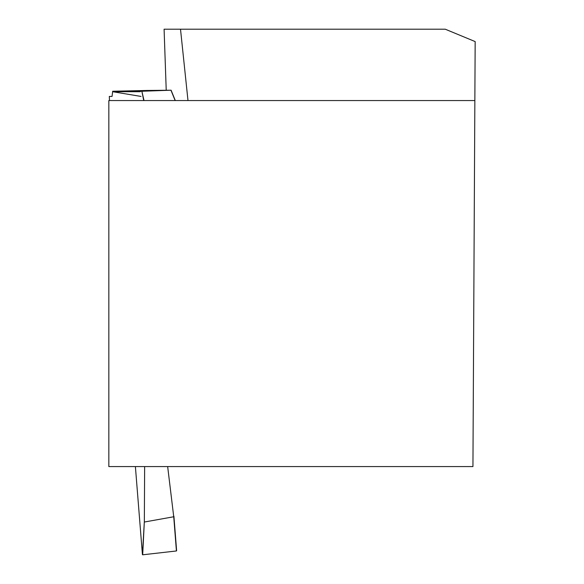 <?xml version="1.0" encoding="UTF-8"?>
<svg xmlns="http://www.w3.org/2000/svg" width="584" height="584" viewBox="0 0 584 584"><rect width="100%" height="100%" fill="white"/><g stroke="black" fill="none" stroke-linecap="round" stroke-linejoin="round"><path stroke-width="0.88" d="M187.99 100.558L180.507 29.2L164.089 29.2L166.228 90.323M474.85 100.558L108.836 100.558L108.836 466.572L472.938 466.572L475.164 41.581L445.242 29.2L180.507 29.2M143.73 100.558L141.875 91.25L112.69 91.25L112.048 96.426L109.317 96.426L109.493 100.558L109.317 96.433M135.393 466.572L142.43 554.61L144.343 521.497L144.642 466.572M146.869 90.739A1022.241 71.263 88 0 1 146.839 90.469L112.69 91.25M141.875 91.25L144.014 100.558M175.156 100.558L170.951 90.221L142.16 91.243M175.28 100.558L171.068 90.221L146.839 90.469M144.343 521.497L142.686 554.8L176.426 550.967L173.733 516.76L144.584 521.994M173.733 516.76L167.659 466.572M173.908 516.205L176.426 550.967M140.218 91.717L112.675 91.71L141.021 96.433M171.083 90.191L175.302 100.558M173.908 516.241L176.623 550.756"/></g></svg>
